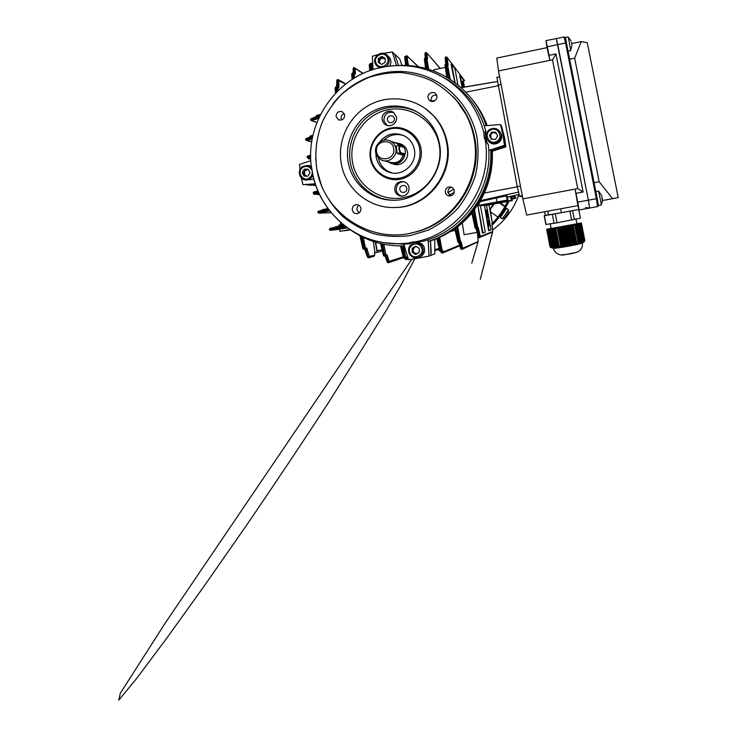 <?xml version="1.0" encoding="UTF-8"?>
<svg xmlns="http://www.w3.org/2000/svg" width="737" height="737" viewBox="0 0 737 737"><rect width="100%" height="100%" fill="white"/><g stroke="black" fill="none" stroke-linecap="round" stroke-linejoin="round"><path stroke-width="1.11" d="M486.54 210.054L486.54 210.054C486.005 209.888 487.608 218.484 488.06 218.235L488.06 218.235C488.585 218.327 486.991 209.824 486.54 210.054M486.531 210.054L486.392 210.082C485.858 209.916 487.461 218.511 487.912 218.253L487.922 218.253M487.949 218.023L487.977 217.489M487.737 217.535L487.802 215.83M487.82 215.821L487.295 215.913L487.82 215.821L487.535 214.191M487.507 214.034L486.503 210.294M488.032 218.088C488.539 218.17 487.01 209.971 486.567 210.202L486.567 210.202C486.052 210.036 487.59 218.327 488.032 218.088L488.032 218.088M463.591 87.178L462.375 81.558L463.435 87.206M489.34 225.863L488.244 220.013L489.34 225.863M495.734 202.399L503.657 200.915L495.725 202.399M486.549 205.402L484.467 205.43L489.165 230.635L491.118 229.889L486.549 205.402L512.362 200.565L500.405 202.629L511.46 200.492L510.262 196.438M487.129 214.089L486.678 210.856L486.917 214.117M487.01 214.255L487.618 214.172L486.982 214.108M489.165 230.635L488.613 230.736L484.467 205.43L480.377 205.485L508.042 200.206L507.194 200.142L506.393 195.885L496.314 198.004L497.051 201.938L507.194 200.142M483.002 232.975L485.324 232.091L480.377 205.485L477.908 205.522L483.002 232.975L482.413 233.085L477.898 205.503L480.506 201.551L479.971 201.523M457.944 84.902L454.886 68.458L451.652 64.193L451.072 64.312L454.867 82.516M464.457 87.03L462.983 79.108L460.238 75.506L459.704 75.616L462.173 87.417M431.173 100.812L434.95 100.647M511.46 200.492L510.677 196.346M484.449 205.43L485.001 204.619M511.027 200.455L484.467 205.43M462.458 87.371L460.238 75.506M493.965 204.011L490.197 209.391L493.965 204.011M493.44 204.112L490.123 208.884M394.848 54.713L398.57 65.473L394.682 54.179L392.305 51.995L396.497 65.529M402.015 65.446L399.611 58.711L395.216 54.676M471.256 98.307C477.806 106.137 482.873 114.889 486.448 124.571L486.807 125.585L486.448 124.571C482.873 114.889 477.806 106.137 471.256 98.307M315.187 183.817L302.935 184.646L315.399 184.453L307.375 184.876M501.409 125.999L504.292 137.911L505.379 146.377L491.782 150.79C494.048 187.309 471.496 223.873 438.147 237.987L430.519 240.907L430.933 255.324M487.148 125.557L487.019 125.207C483.555 115.81 478.635 107.252 472.26 99.532M315.731 185.42L307.403 184.987M434.729 239.507L434.848 253.804L431.366 255.195M473.707 210.764L472.583 212.182L475.973 227.236L476.609 227.125L473.707 210.764L482.228 197.479L484.273 193.03C490.298 179.69 492.979 165.751 492.316 151.223L491.782 150.79C494.048 187.309 471.496 223.873 438.147 237.987L430.519 240.907L437.52 238.41L440.892 250.442L438.745 237.894L437.52 238.41M472.583 212.182C467.931 217.931 462.661 223.025 456.774 227.447L439.049 237.738M492.316 151.223L505.84 146.875L505.379 146.377M505.84 146.875L504.753 138.482L501.519 125.999M462.283 222.961L464.126 234.744L477.097 232.367M382.079 249.797L377.123 250.709L375.64 242.206M340.291 222.03L340.743 224.684M434.084 71.148L433.798 69.794L445.36 67.38M506.393 195.885L507.249 196.033L508.042 200.206M350.259 229.723L344.511 230.801L350.397 229.824M351.66 74.511L352.185 79.421L351.66 74.511L352.249 74.124L352.783 79.043M351.678 74.4L352.314 73.101M381.278 243.707L384.677 256.218L383.36 254.974M383.82 244.251L385.985 255.057L385.23 256.126L384.576 254.827L383.323 254.938L380.596 243.551M382.365 250.985L377.123 252.376L375.326 242.114M329.789 210.929L322.852 212.127L321.876 211.381L329.163 210.137M342.926 224.269L338.873 225.034L339.057 226.084M469.81 215.444L471.855 213.26M457.659 226.775L460.367 241.478L459.962 242.399L459.215 241.192L456.774 227.447M427.718 69.002L425.682 57.615L426.778 58.334L428.768 69.315M335.621 93.111L335.059 88.385L335.611 88.035L336.118 92.595M335.086 88.274L335.703 86.966M344.98 84.571L344.437 83.115L343.737 82.977M336.809 91.885L336.385 86.736L337.509 87.436L337.878 90.826M344.888 225.826L334.939 227.945L336.081 226.738M347.016 227.42L336.542 229.17L336.1 226.738L343.866 225.034L336.109 226.738C335.75 226.425 335.363 226.83 334.939 227.945L335.049 228.525L346.077 226.729M347.643 227.871L336.634 229.64M336.542 229.17L335.049 228.525L337.196 229.133M373.291 241.46L374.995 252.773L377.123 252.376M363.267 237.406L365.451 248.139L364.704 249.198L361.867 236.724M374.009 256.301L374.755 255.195L374.414 252.92L374.995 252.773M360.605 236.07L364.142 249.299L362.807 248.037M365.165 247.531L362.77 248L359.942 235.72M449.22 78.666L446.41 63.787L447.423 64.303L450.289 79.347M445.084 65.482L446.751 77.182L445.084 65.482L445.94 65.022L447.764 77.781M445.084 65.418L445.811 63.944M511.533 196.153L511.782 196.797L514.555 196.687L514.14 198.189L511.994 198.594L512.362 200.565M486.66 205.374L489.432 204.858M475.264 227.917L471.827 213.104L475.033 227.3C474.821 227.853 475.254 228.295 476.351 228.654L475.264 227.917M474.471 209.75L477.705 227.466L476.95 228.544L476.609 227.125L477.512 226.83M492.233 222.749L489.092 205.347M514.997 198.391L512.077 199.045L515.227 198.336L515.882 197.341L514.914 196.659M309.319 137.045L310.249 136.004M310.388 135.967L312.976 135.295L310.388 135.967M319.149 117.321L317.039 117.865L315.961 117.082L319.775 116.013M315.952 116.354L316.892 115.341M317.039 115.294L320.586 114.392L317.039 115.294M337.73 79.578L338.734 80.259L337.73 79.578M353.567 78.555L352.959 72.889L354.092 73.589L354.644 77.901M354.221 67.601L355.133 68.292L354.221 67.601M371.208 70.218L370.296 63.594L371.411 64.294L372.286 69.849M369.827 70.706L369.246 65.142L369.891 64.736L370.453 70.476M369.265 65.04L369.928 63.741M371.586 63.198L372.563 63.861L371.503 63.17L371.227 63.889M336.625 229.198L330.333 230.359L329.301 229.612L335.068 228.59M321.839 210.8L322.861 209.63M328.499 209.271L322.686 210.616L322.898 209.621L327.901 208.46L322.917 209.621C322.401 209.455 322.023 209.852 321.765 210.819L321.949 211.362M323.405 212.109L318.817 213.15L317.877 212.394L321.94 211.583M313.28 193.02L314.257 191.887M318.937 193.306L314.165 194.117L313.262 193.361L318.531 192.412M314.763 194.144L314.284 194.365M492.141 232.201L492.777 231.271L491.994 224.241M477.705 227.466L477.373 228.415L477.53 228.857L478.442 228.221L480.321 236.402L479.547 237.544L477.53 228.857L476.977 228.958L479.547 237.544L478.433 237.038M459.031 242.657L457.732 241.368C457.677 242.095 458.11 242.537 459.04 242.657L459.602 242.547L459.04 242.657L458.607 241.303L460.164 240.87M457.723 241.312L454.793 228.894L457.723 241.331L458.607 241.303L455.558 228.341M460.146 242.344L461.233 242.132L462.707 248.295L461.942 249.438L460.303 242.768L459.787 242.869L461.933 249.438L461.049 249.189M477.567 242.132L478.184 241.174L477.687 235.812M436.755 238.724L439.722 250.516L440.551 250.506L441.048 251.805L439.74 250.552M451.219 231.298L455.116 230.312M439.731 237.461L442.099 250.691L441.334 251.75L440.892 250.442L441.896 250.101M442.099 250.691L442.716 250.442L442.145 251.916L443.094 251.271L443.278 251.943L442.301 253.095M442.449 253.077L441.647 252.846M446.438 63.787L445.913 57.412L446.06 56.823L447.083 57.329L464.651 80.692L447.092 57.329L445.968 56.841L445.203 58.122L445.692 63.935L445.203 58.122M424.383 59.264L425.553 68.394L424.383 59.264L425.175 58.803L426.447 68.633M424.383 59.19L425.092 57.772M425.056 52.972L425.82 52.447L426.806 52.88L440.182 68.458M404.788 57.578L405.488 56.215M407.469 65.556L405.82 56.095L406.925 56.804L408.519 65.611M406.842 55.754L418.312 66.781M406.916 57.265L405.516 57.219L406.428 65.51M426.787 58.803L425.175 58.803L425.12 57.716L425.654 57.661M447.525 65.013L445.94 65.022L445.821 63.898L446.401 63.824M316.726 117.874L310.563 119.735L311.143 120.536L310.996 119.615L311.622 120.582L316.974 122.397M312.396 138.012L310.01 138.473L309.328 137.718L312.635 136.842M310.682 157.626L307.909 158.123L307.154 157.368L310.673 156.566M307.182 156.981L308.112 155.912M308.232 155.875L310.664 155.231L308.232 155.875M310.664 155.995L307.974 156.714L308.591 158.004M312.81 136.05L310.12 136.741L310.774 138.335M320.199 115.138L316.79 116.022L317.426 117.671M368.601 257.646L369.449 256.669L368.896 257.747L368.325 257.047L369.329 256.402L374.755 255.195M388.316 262.63L389.154 261.653L388.546 262.74L388.058 262.031L389.044 261.377L403.25 256.872M403.572 245.9L405.709 257.305L404.945 258.365L402.411 245.928M401.195 245.937L404.659 258.411L403.351 257.185M405.47 256.725L403.314 257.149L400.495 245.937M408.298 258.945L406.455 259.608L407.174 258.503L406.888 259.406M385.718 254.468L384.576 254.827L382.549 243.993M490.05 208.433L492.224 222.731M322.963 212.118L324.179 212.072L322.852 212.127L321.765 210.828L322.686 210.616L323.34 212.026M318.237 191.758L314.091 192.808L314.708 194.006M337.426 87.943L335.611 88.035L336.284 86.8M354.018 74.069L352.249 74.124L352.866 72.954M371.365 64.755L369.891 64.736L370.223 63.658M385.985 255.057L386.897 254.79L387.386 255.61L386.391 256.255L388.316 262.787M365.451 248.139L366.464 247.908L366.998 248.738L365.985 249.373L368.15 257.075L368.896 257.747M309.89 138.427L305.542 139.717L311.733 141.771M406.612 56.298L406.723 55.736L406.492 56.215M406.695 56.371L407.801 56.436L406.538 55.809M441.463 252.69L442.541 253.058L442.145 251.916L442.541 253.058M442.974 252.855L459.842 245.78M372.765 64.018L371.411 63.732L371.457 63.207M321.811 210.321L318.734 211.141L317.859 212.274L318.928 213.14L331.217 212.689M363.221 73.405L354.073 67.583L353.742 73.055M362.945 73.525L354.027 67.638M330.194 228.35L335.123 227.18L330.194 228.35L329.715 229.354L329.771 228.488M337.657 79.559L337.251 86.929M344.805 83.696L337.546 80.13L337.62 79.614M315.869 116.474L316.974 115.294L316.007 116.943M309.245 137.137L310.323 135.967L309.393 137.607M307.909 158.123L307.108 157.082C307.237 156.216 307.596 155.829 308.177 155.885L307.218 157.276M313.207 193.057C313.446 192.108 313.815 191.712 314.303 191.869L317.896 190.966L314.303 191.869L313.336 193.315M359.905 235.702L362.77 248C362.742 248.747 363.203 249.17 364.142 249.299L364.787 249.18M380.568 243.542L383.323 254.938C383.258 255.628 383.71 256.043 384.677 256.218L385.433 256.061M404.659 258.411L404.677 258.411C403.664 258.208 403.222 257.793 403.323 257.167L400.477 245.937M441.048 251.805L441.058 251.805C440.035 251.584 439.602 251.16 439.722 250.534L436.765 238.714M475.033 227.3L475.973 227.236L476.351 228.654L476.95 228.544L476.351 228.654M405.783 56.15L404.779 57.67L405.645 65.482L404.779 57.67M478.175 241.469L462.707 248.295L461.896 249.281M492.777 231.529L480.321 236.402L479.52 237.388M514.14 198.189L515.246 198.336M366.464 247.908L365.985 249.373L364.695 249.263M365.22 249.078L368.15 257.075L367.385 256.863L364.787 249.401M368.436 257.674L367.523 257.029M386.897 254.79L386.391 256.255L385.11 256.144L387.091 261.838L385.184 256.255M385.7 255.988L387.874 262.068L387.091 261.838M388.15 262.667L387.22 262.003M407.064 258.217L406.078 258.862L408.058 258.19M405.083 258.669L405.894 258.899L405.028 258.42M406.179 259.525L405.193 258.825M441.251 252.211L442.292 252.966M441.113 251.814L442.043 252.33L443.186 251.658M441.187 252.091L441.749 251.593M459.658 245.163L443.278 251.943L442.458 252.938M460.68 248.544L461.731 249.309M458.939 242.703L460.634 248.433L462.624 248.019M460.634 248.433L458.921 242.666L459.658 242.537M478.276 236.614L479.354 237.415M476.102 228.774L478.249 236.513L480.238 236.116M476.074 228.691L476.83 228.562M445.903 56.915L445.212 57.928M447.58 64.616L445.821 63.898C444.973 64.58 444.724 65.096 445.084 65.446M447.377 64.22L448.114 64.635L447.166 57.762L446.088 57.375L446.972 63.861M446.06 56.878L447.166 57.762M425.645 52.53L424.963 53.515M425.912 57.597L425.636 53.036L424.945 53.727L425.194 57.707L424.945 53.727M426.87 58.435L425.12 57.716L424.374 59.227M426.705 58.085L427.552 58.509L426.916 53.386L425.811 53L426.401 57.772M425.811 52.502L426.916 53.386M407.027 56.906L405.534 56.159C404.76 56.592 404.512 57.081 404.779 57.624M406.907 56.592L407.801 56.666M371.476 64.34L370.011 63.658L369.246 65.105M372.553 64.091L371.457 64.064M370.766 63.612L371.301 63.244M354.128 73.599L352.424 73.009L351.66 74.474M355.105 68.513L355.381 73.654L354.23 73.295L353.963 68.145L353.161 68.781L353.161 72.862M353.216 68.532L353.861 67.675M337.638 87.362L335.832 86.865M338.707 80.49L338.928 87.399L337.758 87.04L337.546 80.13L336.763 80.729L336.698 86.717M336.827 80.49L337.463 79.642M317.177 118.04L317.905 118.648L318.292 118.316L317.49 118.031M316.173 117.542L310.968 119.44L311.327 118.593L315.933 116.934M310.636 119.145L311.152 118.694M309.485 138.095L305.919 139.348L306.306 138.464L309.291 137.441M305.523 139.533L306.131 138.565M308.167 158.179L310.728 159.118M314.929 194.375L314.386 194.126M319.563 194.623L313.879 194.061L319.572 194.642M318.642 211.169L317.868 212.228M319.112 213.094L318.273 212.109L321.829 211.169M330.148 228.369L329.301 229.456M330.554 230.322L329.715 229.354L334.967 228.111M330.342 230.359L336.698 229.631L330.36 230.359L329.328 229.612M451.652 64.193L455.088 82.673M511.948 200.538L511.137 196.245M511.782 196.797L512.123 198.612M349.937 229.493L339.96 231.363L350.084 229.603M339.96 231.363L339.591 229.198M497.051 201.938L477.908 205.522M496.314 198.004L480.506 201.551M487.618 214.172L486.696 210.856M497.89 217.019L490.593 211.98M499.493 202.979L504.845 206.655M505.094 206.203L500.202 202.841M494.103 203.983L490.216 209.511M431.237 101.006L434.655 100.84M396.276 145.981L397.096 153.462L401.693 154.917L404.668 154.558L400.099 153.084L398.91 149.067L399.205 145.585L403.959 147.391M403.369 147.114L399.509 143.568L393.825 142.379M401.075 146.258L396.101 143.236M393.77 149.16C392.95 137.837 374.884 140.15 376.515 151.334C377.289 162.637 395.41 160.39 393.77 149.16M395.99 149.16C395.493 145.567 393.696 142.895 390.592 141.154C383.747 137.193 374.405 143.798 375.584 151.73C376.211 155.958 378.486 158.833 382.402 160.362C389.164 162.96 397.059 156.456 395.99 149.16M384.023 160.767L390.472 162.389C396.957 163.725 401.241 161.173 403.314 154.724M387.837 161.725L391.034 163.457C398.57 164.83 403.24 161.716 405.064 154.107M508.558 209.787L506.586 208.368L500.368 217.47L502.339 218.815M508.548 209.723L502.33 218.815L505.085 217.387L507.038 214.743M507.305 214.78L508.143 212.809L505.085 217.387M508.217 212.8L508.558 209.723M506.199 215.49L506.669 215.812M399.472 149.049L400.504 152.559L405.138 154.015C405.553 151.85 405.286 149.74 404.337 147.686L399.795 146.009L399.472 149.049M416.294 254.081L412.996 252.036L413.033 249.981L413.466 251.768L414.719 253.104L417.262 253.546M414.738 242.768C418.561 241.644 421.582 242.786 423.784 246.195C425.553 250.414 424.586 253.823 420.882 256.402L419.215 257.075M416.294 246.517L414.839 246.95L415.963 246.315M413.079 247.936L413.033 249.981L414.839 246.95L412.241 248.185L415.779 246.204L419.252 248.341L419.169 252.478L415.622 254.458L412.158 252.312L412.241 248.185M412.996 252.036L412.158 252.312M305.431 176.125L303.672 172.79L305.689 169.353L307.624 169.372L304.685 171.067L304.593 174.522L306.5 176.134M309.89 165.761L311.272 166.074M313.594 178.428L312.304 179.377L305.837 180.049M308.25 169.381L307.624 169.372L308.287 169.455M302.234 172.605L304.27 169.16L308.158 169.197L310.01 172.698L307.974 176.152L304.086 176.106L302.234 172.605L303.672 172.79M305.689 169.353L304.27 169.16M385.202 58.739L381.103 58.214L379.334 61.208L380.145 63.483M387.69 55.809L390.02 58.297C391.329 60.922 391.181 63.511 389.578 66.044M379.334 67.878L378.311 67.012M379.297 62.995L379.38 59.218L382.816 57.21L385.202 58.601M381.83 56.381L385.211 58.352L385.119 62.35L381.655 64.377L378.284 62.396L378.367 58.398L381.83 56.381L382.816 57.21M379.38 59.218L378.367 58.398M496.508 133.673L493.983 132.596L492.205 133.065L490.888 134.355L491.938 132.586L495.9 132.605M497.475 136.096L497.355 135.193M499.861 131.462L501.667 135.074C502.118 138.501 500.884 141.154 497.954 143.033C494.647 144.645 491.634 144.231 488.926 141.78M490.888 134.355L490.842 137.893L489.847 136.115L490.888 134.355M492.307 139.302L490.842 137.893L491.625 139.293M497.678 135.765L495.568 139.321L491.45 139.293L489.451 135.719L491.551 132.172L495.669 132.19L497.678 135.765M387.469 119.947C388.086 124.433 395.272 122.987 394.313 118.565C393.678 114.088 386.51 115.543 387.469 119.947M406.796 188.294C406.151 183.762 398.92 185.153 399.887 189.621C400.523 194.163 407.764 192.781 406.796 188.294M396.423 117.036L393.742 112.614C388.906 108.542 380.854 113.673 382.263 119.901C382.669 121.983 383.756 123.586 385.506 124.719C390.444 128.109 397.759 122.968 396.423 117.036M393.641 112.531C387.34 111.462 384.078 114.171 383.876 120.675L387.082 125.447L385.506 124.719M409.044 187.447C408.326 184.314 406.437 182.361 403.379 181.578C397.575 181.403 394.7 184.278 394.756 190.183C395.612 193.711 397.805 195.71 401.352 196.189C406.667 195.784 409.238 192.873 409.044 187.447M403.701 181.652C398.542 182.159 396.055 185.042 396.266 190.321C397.022 193.555 399.003 195.517 402.209 196.199M359.057 212.873L356.966 209.833C356.726 207.917 357.381 206.406 358.937 205.291M360.927 208.313C360.356 206.019 358.919 204.785 356.616 204.628C353.576 205.043 352.12 206.821 352.268 209.962C352.876 212.367 354.396 213.601 356.828 213.656C359.73 213.113 361.093 211.335 360.927 208.313M341.609 120.002L341.12 118.62C340.909 116.16 341.94 114.484 344.225 113.59M344.667 114.889L342.484 111.821C338.476 110.79 336.348 112.392 336.1 116.639L338.458 119.799C342.401 120.675 344.465 119.035 344.667 114.889M431.385 101.347L431.044 100.296C431.071 96.565 432.923 94.861 436.608 95.184M436.866 96.059L436.138 94.308C433.669 90.411 427.009 93.341 428.068 97.855L428.971 99.836C431.596 103.438 437.889 100.425 436.866 96.059M450.694 195.904L447.93 192.55C447.728 189.713 448.99 187.963 451.735 187.299M454.232 190.579C453.817 188.764 452.73 187.576 450.98 187.014C447.212 186.701 445.323 188.451 445.323 192.274C445.821 194.347 447.11 195.581 449.192 195.968C452.647 195.867 454.324 194.071 454.232 190.579M312.47 173.61C318.808 206.074 344.603 233.546 376.874 241.239C344.934 233.611 319.37 206.572 312.81 174.476L311.576 167.207M395.686 207.475L394.728 207.493C426.631 207.512 453.338 174.144 446.594 142.388C444.678 132.347 440.376 123.567 433.688 116.041C417.943 98.491 391.052 93.783 370.241 104.562C349.393 115.276 337.15 139.984 341.194 163.181C345.165 188.617 368.988 208.608 394.728 207.493L395.686 207.475C427.414 207.493 453.955 174.328 447.248 142.748C445.341 132.771 441.067 124.046 434.415 116.566L425.71 108.809M410.223 233.214L417.409 231.529C456.304 221.293 482.984 177.958 474.748 138.114C473.237 130.117 470.611 122.554 466.862 115.414C463.168 108.431 458.561 102.157 453.052 96.593M316.744 168.487C323.23 213.463 371.945 245.393 416.073 231.786C455.337 221.459 482.274 177.709 473.955 137.487C472.435 129.417 469.782 121.78 465.996 114.576L456.912 100.923C449.542 92.807 441.122 86.082 431.642 80.757C421.739 76.335 411.403 73.599 400.633 72.53C389.827 72.466 379.26 74.078 368.942 77.385C358.965 81.614 349.854 87.279 341.609 94.373C334.008 102.185 327.762 110.965 322.861 120.721C316.578 135.838 314.459 152.31 316.744 168.487M393.733 164.121C400.9 166.829 409.09 159.56 407.423 151.951C406.75 148.644 404.963 146.184 402.07 144.553L399.712 143.641M401.278 144.176L400.44 143.927M375.842 153.195L376.146 157.165C377.888 165.106 382.604 170.247 390.288 172.587C403.369 176.475 417.354 163.19 414.387 149.62C413.273 144.01 410.352 139.661 405.636 136.575C395.336 131.435 386.52 133.425 379.196 142.545M404.162 135.746C396.506 133.194 389.68 134.705 383.682 140.26M378.219 157.617L378.238 157.7C379.96 165.558 384.631 170.634 392.222 172.955L392.443 173.011M370.96 158.188C373.171 171.362 386.575 180.758 399.629 178.142C412.72 175.719 422.144 161.818 419.639 148.588C417.335 135.313 403.775 126.073 390.822 128.782C377.823 131.306 368.555 145.042 370.96 158.188M370.398 158.483C372.701 172.172 386.621 181.938 400.182 179.22C413.779 176.714 423.572 162.269 420.974 148.515C418.57 134.724 404.484 125.133 391.025 127.952C377.528 130.569 367.901 144.839 370.398 158.483M439.464 143.789C437.594 134.088 433.227 125.797 426.345 118.915C412.176 104.94 389.431 102.001 372.074 111.628C354.69 121.227 344.695 142.177 348.122 161.808C351.466 182.887 370.453 199.764 391.725 200.178C420.357 202.002 445.563 172.366 439.464 143.789M500.478 124.562L502.966 134.825L504.412 145.309L505.204 146.175L503.776 135.838L501.326 125.732L500.478 124.562L484.209 125.778C477.41 106.469 465.609 91.324 448.787 80.342L437.059 74.059M484.209 125.778L485.803 131.02L483.942 133.157L484.043 136.76L485.333 140.583L488.41 144.876L488.834 150.376L490.722 149.933L491.782 150.79L505.204 146.175M504.412 145.309L488.834 150.376C491.128 189.391 464.807 227.973 428.086 239.746L429.045 256.126L430.933 255.37L431.163 251.814L430.519 240.907L428.492 241.487L428.086 239.746L422.881 241.321L416.746 241.552L409.919 242.666L409.201 243.827L403.812 244.205L384.152 242.703M378.274 68.182L385.442 66.68C407.073 63.327 427.248 67.454 445.977 79.043L448.787 80.342M429.045 256.126L408.565 259.839L403.812 244.205M373.079 69.591L372.342 56.233L377.805 54.649M383.526 53.34L392.305 51.995M300.005 169.565L299.526 164.415L310.802 160.675M302.935 184.646L301.359 177.958M486.125 125.631L485.305 123.3C472.739 87.933 436.958 64.008 400.55 65.473M428.492 241.487L436.24 238.521C470.105 224.186 493.016 187.032 490.722 149.933M487 143.116L486.862 142.103M349.025 228.829C365.423 240.741 383.848 246.425 404.318 245.872M413.042 241.856L409.201 243.827M485.803 131.02C484.955 134.871 485.314 138.593 486.899 142.186L488.41 144.876M506.439 208.47L504.596 210.828M477.788 236.844L478.249 236.54L476.084 228.746M492.113 225.264C499.087 218.226 504.688 210.202 508.935 201.21M436.442 250.064L439.556 249.861M491.957 223.808C498.35 217.212 503.555 209.769 507.563 201.468M582.221 243.053L581.06 243.496C576.131 245.08 555.587 248.618 553.57 248.231L551.414 247.752M581.751 243.109L578.112 223.772L581.751 243.109M578.453 243.017L576.398 243.459L572.806 224.988L574.86 224.573L578.453 243.017L577.937 243.542L581.622 243.146M561.299 246.232L559.024 246.573L555.468 228.148L557.725 227.77L561.327 246.637L570.668 245.753L576.398 243.459M548.494 228.903L546.661 229.336L547.195 229.281L550.677 247.392L555.698 248.093L558.978 247.291L558.701 246.831L559.65 246.895L559.024 246.573M550.677 247.392L550.06 247.042L546.836 229.327M561.428 212.652L548.54 214.872L547.831 211.169M576.905 223.781L551.156 228.47L550.281 223.882M551.073 247.568L547.904 229.179L551.469 247.715M551.856 247.825L548.614 229.087L552.234 247.908M552.612 247.973L549.323 228.986L552.99 248.019M553.358 248.047L550.042 228.894L553.727 248.065M554.095 248.065L550.76 228.792L554.464 248.056M554.832 248.028L551.479 228.691L555.191 247.991M555.56 247.945L551.838 228.645L555.919 247.89M556.269 247.816L552.557 228.544L556.628 247.733M556.979 247.641L553.284 228.442L557.338 247.521M557.679 247.383L554.012 228.35L558.029 247.227M561.99 246.324L558.388 227.65L559.042 227.53L562.69 246.388M563.372 246.416L559.696 227.411L560.35 227.291L564.054 246.416M564.726 246.398L561.004 227.162L561.658 227.042L565.399 246.361M566.071 246.305L562.313 226.922L562.967 226.803L566.735 246.232M567.398 246.149L563.621 226.683L564.284 226.563L568.061 246.047M568.715 245.937L564.938 226.443L565.592 226.323L569.379 245.817M570.033 245.688L566.246 226.204L566.9 226.075L570.678 245.541M571.332 245.384L567.554 225.955L568.209 225.835L571.976 245.218M572.621 245.034L568.872 225.715L569.526 225.596L573.266 244.831M573.902 244.61L570.18 225.476L570.834 225.356L574.538 244.371M578.766 243.146L575.404 224.435L579.079 243.247M579.374 243.311L575.947 224.306L579.669 243.357M579.955 243.376L576.491 224.168L580.24 243.376M580.526 243.357L577.034 224.039L580.802 243.321M581.078 243.274L577.578 223.901L581.346 243.219M582.147 242.98L578.388 223.698L582.414 242.869L581.465 243.311M582.672 242.759L578.923 223.569L582.93 242.63L581.871 243.192L582.414 242.869M583.179 242.482L579.457 223.44L583.428 242.326L581.751 243.265M583.676 242.151L579.991 223.302L583.916 241.948L583.133 242.528M584.727 240.732L581.392 222.952L576.859 223.578M548.485 228.885L551.119 228.249M550.198 228.488L550.76 228.378L550.189 228.47M549.627 228.627L550.198 228.516L549.627 228.608M558.36 247.042L554.74 228.249L555.283 228.138L554.371 228.295M554.74 228.249L555.468 228.148M558.388 227.65L557.725 227.77M559.696 227.411L559.042 227.53M561.004 227.162L560.35 227.291M562.313 226.922L561.658 227.042M563.621 226.683L562.967 226.803M564.938 226.443L564.284 226.563M566.246 226.204L565.592 226.323M567.554 225.955L566.9 226.075M568.872 225.715L568.209 225.835M570.18 225.476L569.526 225.596M575.164 244.094L571.488 225.236L570.834 225.356M571.488 225.236L572.806 224.988M580.516 223.173L584.146 241.718L580.516 223.173L579.66 223.339L580.259 223.237M545.325 215.444L544.173 215.674L545.859 224.472L557.015 222.823L580.397 218.17L578.702 209.511M574.363 219.58L572.612 210.635M571.672 220.123L569.922 211.132M557.015 222.823L555.274 213.831L578.766 209.501M554.067 223.329L552.335 214.347L555.274 213.831M546.043 224.509L544.348 215.683L552.335 214.347M548.521 214.78L545.795 215.342M575.781 243.8L572.142 225.117M558.701 246.831L555.099 228.194M582.93 242.63L582.387 242.97M571.322 245.605L567.499 225.946M566.191 226.185L570.014 245.872L569.369 245.992M564.883 226.434L568.697 246.112L568.052 246.232M563.575 226.674L567.352 246.361M576.426 243.873L572.741 224.978M575.173 244.435L571.433 225.227M573.902 244.896L570.125 225.467M572.612 245.283L568.807 225.706M566.062 246.536L562.267 226.913M564.726 246.655L560.949 227.153M563.381 246.72L559.641 227.392M562.018 246.692L558.333 227.641M574.648 58.168L599.153 181.735L612.567 198.668L618.214 197.562L587.242 42.608L581.263 41.594L574.648 58.168L569.646 59.2M594.077 182.684L599.153 181.735M589.618 208.046L579.098 209.981L597.532 206.59L589.609 208.046L588.384 200.178L589.618 208.046L585.537 207.567M577.762 202.141L579.098 209.981L577.909 205.66L575.09 189.059L577.762 202.141L596.362 198.704L565.583 42.986L557.752 44.616L588.384 200.178L556.297 38.471L557.752 44.616L547.351 46.781L549.028 55.358L555.974 53.921L552.529 59.854L549.903 60.388L546.983 47.619L545.979 40.627L564.008 37.034M602.507 200.528L612.567 198.668M571.746 43.575L581.263 41.594M545.343 215.462L544.634 211.759M577.651 202.159L576.887 198.695L577.651 202.159M547.407 47.665L548.116 51.811L547.407 47.665M577.909 205.614L526.688 215.075L522.874 198.87L498.525 70.945L496.793 58.085L546.992 47.647M577.725 188.561L552.492 59.854M576.039 193.306L583.105 191.989L577.762 188.561L575.09 189.059M583.105 191.989L555.974 53.921M522.874 198.87L575.1 189.096M549.894 60.36L498.525 70.945M522.496 196.843L519.511 196.217L517.245 186.701L496.931 77.44M549.028 55.358L549.903 60.388M547.351 46.781L545.979 40.627M595.828 191.574L598.564 191.123L601.226 203.624L601.272 204.997L598.278 205.549M601.862 196.558L602.451 200.952L602.451 198.668M565.132 37.523L568.043 36.914L568.623 38.61L570.668 50.632L568.08 51.249M571.396 42.285L571.746 44.441M507.443 197.074L518.931 194.494L507.443 197.074M434.812 249.843L439.151 248.24M460.367 241.478L459.934 242.427M461.233 242.132L460.883 241.275M427.147 58.582L427.469 59.089L427.552 58.509M427.469 59.089L426.778 58.334M338.145 87.408L338.651 88.044L338.928 87.399M338.651 88.044L337.509 87.436M366.998 248.738L369.329 256.402M447.774 64.736L448.078 65.243L448.114 64.635M448.078 65.243L447.497 64.515M478.442 228.221L478.129 227.337M491.975 223.366L491.984 224.168L492.261 223.283M317.039 117.865L318.292 118.316M317.905 118.648L311.797 120.5M354.69 73.672L355.151 74.271L355.381 73.654M355.151 74.271L354.092 73.589M371.973 64.451L372.388 65.022L372.581 64.432M372.388 65.022L371.411 64.294M314.34 194.107L315.279 194.144M461.942 249.428L478.092 241.708L471.772 263.192L478.046 241.782M443.094 251.271L442.716 250.442M407.377 57.053L407.718 57.578L407.837 56.998M407.718 57.578L406.925 56.804M310.415 138.501L311.705 138.842M311.336 139.127L306.758 140.389M308.232 158.142L308.978 158.271M387.386 255.61L389.044 261.377M405.709 257.305L406.52 257.02L405.82 258.061M406.962 257.839L406.52 257.02M335.114 228.498L335.003 227.945M441.334 251.75L441.997 251.492M461.205 87.675L497.309 81.577M518.36 192.127L480.496 200.63M484.273 193.03L517.273 186.83M498.065 85.778L465.848 92.162M465.498 113.645L466.06 113.931M453.78 189.271L447.93 192.532M454.176 192.495L449.294 195.029M389.062 162.029C394.903 165.972 403.747 161.725 404.549 154.577M402.623 146.829C400.67 144.341 398.127 142.996 394.986 142.812M400.504 152.559L397.096 153.462M401.693 154.917L405.009 154.042M396.156 145.99L399.132 145.613M399.795 146.009L399.279 145.594M403.812 147.271L404.309 147.676M421.269 247.217C417.584 239.765 405.94 246.296 410.14 253.436C413.807 260.898 425.498 254.376 421.269 247.217M409.394 253.887C407.533 249.124 408.823 245.55 413.264 243.164C417.142 242.012 420.191 243.164 422.43 246.619C424.217 250.884 423.241 254.32 419.5 256.927C415.327 258.724 411.965 257.71 409.404 253.906M311.917 170.551C310.065 166.654 307.163 165.53 303.22 167.17C296.2 170.864 302.271 182.371 309.033 178.142C311.125 176.825 312.184 174.909 312.23 172.403M303.082 166.276L307.873 165.447L311.419 167.281M312.939 175.756L309.881 179.128L305.569 180.031C298.973 179.588 297.075 169.501 302.971 166.341M376.312 63.548C379.868 70.66 391.283 63.999 387.183 57.191C383.599 50.098 372.222 56.758 376.312 63.548M375.594 64.23C371.31 57.053 382.42 49.093 387.551 55.68L388.362 56.86C390.02 60.581 389.274 63.806 386.105 66.514M380.117 67.73L376.81 65.869L375.63 64.294M490.409 130.145C483.03 133.977 489.617 145.723 496.71 141.357C504.117 137.506 497.484 125.751 490.409 130.145M497.346 142.416C492.721 144.36 489.165 143.171 486.696 138.851C485.379 134.862 486.466 131.674 489.958 129.288C495.411 127.225 499.124 128.92 501.086 134.364C501.556 137.837 500.303 140.518 497.346 142.416M420.09 113.765C404.926 104.23 384.603 104.884 369.863 115.184C355.123 125.493 347.228 144.489 350.305 162.26C353.603 182.923 372.084 199.543 392.941 200.197M439.234 144.913C435.051 121.2 410.795 104.847 387.782 109.749C364.695 114.299 348.279 138.676 352.498 162.011C356.376 185.42 380.154 202.279 403.48 197.682C426.861 193.435 443.757 168.561 439.234 144.913M315.648 158.077L316.79 169.243L321.811 186.783C327.016 197.875 333.944 207.733 342.594 216.365C352.083 224.066 362.632 229.898 374.23 233.841C386.197 236.577 398.312 237.13 410.592 235.518L428.271 230.101C439.464 224.536 449.413 217.175 458.101 208.027C465.839 198.032 471.652 187.005 475.549 174.945C478.221 162.564 478.709 150.136 477.023 137.662C471.072 105.944 445.94 80.038 415.392 73.276C384.825 66.514 351.632 79.154 332.654 104.295M376.874 241.239C387.57 243.846 398.422 244.398 409.422 242.897M416.746 241.552C460.643 232.487 492.731 185.457 485.333 140.583M483.942 133.157C478.156 109.96 465.498 91.922 445.977 79.043C427.055 67.343 406.667 63.235 384.825 66.726M477.908 238.143L479.28 237.563M492.638 229.944C505.002 220.87 513.763 209.078 518.94 194.559C513.772 209.078 505.002 220.87 492.638 229.944M575.219 252.717C571.986 253.814 559.604 255.61 563.501 254.431M551.138 247.632L550.336 247.208L546.918 229.318M559.272 246.351L555.753 228.111M560.756 246.121L557.227 227.862M576.868 243.173L573.303 224.896M578.204 242.878L574.648 224.628M584.763 240.916L581.253 222.989M565.03 37.698L597.21 198.539L598.223 205.559L597.532 206.59L596.362 198.704L597.21 198.539C598.757 207.797 598.508 205.623 597.532 206.59M566.44 42.967L565.583 42.986L564.045 36.85C565.224 37.154 566.025 39.19 566.44 42.967L597.21 198.539M497.936 85.096L501.096 84.451M519.511 196.217L522.275 195.701M517.245 186.701L520.442 186.093M561.437 212.689L560.682 208.801M485.305 123.3L487.019 125.207M436.24 238.521L439.215 237.692M504.753 138.482L504.292 137.911M434.821 250.672L439.335 248.977M514.555 196.687L515.633 196.88M337.002 79.928L338.394 79.688L344.437 83.115M371.503 63.17L372.756 63.723M318.826 213.15L331.226 212.698M480.027 237.314L492.491 232.054M425.719 52.465L426.806 52.889L440.293 68.44M406.723 55.736L418.542 66.827M311.235 120.564L316.938 122.499M306.26 140.454L311.723 141.845M308.416 158.75L310.738 159.174M368.878 257.747L374.138 256.264M388.427 262.768L403.461 257.6M445.259 57.431L446.06 56.823M315.878 116.51L315.952 117.036M309.245 137.174L309.328 137.69M313.207 193.076L314.165 194.117M364.142 249.299L364.704 249.198M384.677 256.218L385.221 256.126M414.535 259.203L401.361 284.454L385.718 311.309L329.07 401.711C303.358 441.122 275.813 482.348 246.444 525.398L204.011 586.302L166.203 638.942L136.52 678.611L118.786 700.15L120.288 693.296L164.775 623.76L411.596 259.562M477.65 235.296L478.193 241.266M492.786 231.344L491.994 224.186M492.528 232.017L480.284 279.305L492.648 231.869M515.882 197.341L515.799 197.903M367.385 256.863L364.714 249.318M367.717 257.471L368.712 257.793M387.404 262.436L388.399 262.777M405.414 259.295L406.373 259.627M461.915 249.438L460.855 248.977M459.602 242.547L460.487 242.197M369.799 70.715L369.246 65.142M370.84 63.502L371.374 63.198M353.124 72.871L353.161 68.781M353.161 68.688L353.272 68.163M353.392 67.961L353.963 67.601M335.593 93.148L335.059 88.385M335.059 88.348L335.814 86.865M336.643 86.708L336.763 80.729M336.763 80.646L336.883 80.112M315.961 117.082L316.551 117.809M316.652 117.846L317.804 118.261M311.327 118.593L315.933 116.907M311.3 118.602L310.811 118.897M309.328 137.718L310.01 138.473M310.093 138.492L311.3 138.814M306.306 138.464L309.282 137.423M306.27 138.482L305.8 138.749M305.597 139.026L305.514 139.569M307.974 158.142L309.218 158.372M314.174 194.117L315.436 194.172M317.85 212.247L318.163 211.399M318.734 211.141L321.82 210.312M336.118 229.253L337.26 229.124M497.291 81.503L461.113 87.592M402.07 144.553L399.509 143.568M398.275 144.056L390.592 141.154M395.345 164.517L392.674 163.863M396.202 145.972L399.196 145.585M404.337 147.686L403.848 147.289M405.138 154.015L404.76 154.521M413.264 243.164C408.805 245.559 407.515 249.134 409.376 253.906C411.946 257.72 415.318 258.724 419.5 256.927L420.882 256.402M310.314 165.825L307.873 165.447L303.018 166.286C297.002 169.399 298.872 179.57 305.569 180.031M389.219 57.136L387.551 55.68C382.346 49.047 371.227 57.044 375.603 64.248L376.81 65.869M501.667 135.074L501.086 134.364C499.115 128.911 495.402 127.215 489.958 129.279C486.466 131.665 485.379 134.853 486.696 138.851M417.409 231.529L416.073 231.786M378.606 68.025C335.317 78.011 304.676 123.844 311.511 167.953M503.307 136.686L504.108 137.681M392.406 200.197L391.725 200.178M392.222 172.955L390.288 172.587M466.862 115.414L465.996 114.576M434.415 116.566L433.688 116.041M409.919 242.666L412.941 241.893M485.637 141.089L486.899 142.186M428.971 99.836L430.39 100.987M338.458 119.799L339.094 120.048M553.303 248.203C555.154 254.689 561.373 255.592 564.376 254.772L576.583 252.376C580.959 250.562 582.875 247.429 582.331 242.998M576.012 219.202L576.914 223.818M550.06 247.042L546.661 229.336M584.865 240.686L581.392 222.952M583.382 242.362L582.903 242.676M496.839 77.311L499.631 76.74M601.309 204.914L602.498 200.602M601.797 195.784L598.564 191.123M570.668 50.632L571.912 45.482M571.009 40.977L568.107 36.951"/></g></svg>
